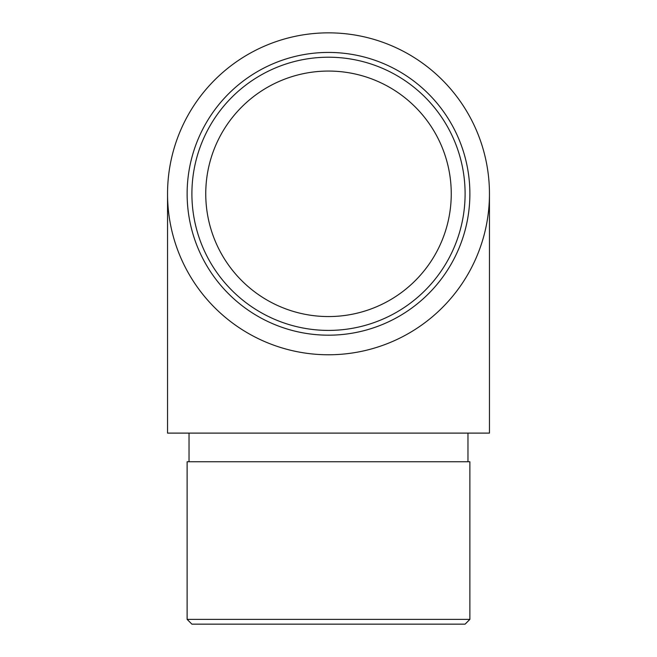 <?xml version="1.0" encoding="UTF-8"?>
<svg xmlns="http://www.w3.org/2000/svg" width="657" height="657" viewBox="0 0 657 657"><rect width="100%" height="100%" fill="white"/><g stroke="black" fill="none" stroke-linecap="round" stroke-linejoin="round"><path stroke-width="0.99" d="M328.5 316.559A122.752 122.752 0 0 0 451.252 193.807A122.752 122.752 0 0 0 328.5 71.063A122.752 122.752 0 0 0 205.748 193.807A122.752 122.752 0 0 0 328.5 316.559M206.109 184.412L205.978 186.358M205.986 186.227L205.83 189.438M167.543 193.807L167.543 433.103L489.457 433.103L489.457 193.807A160.957 160.957 0 0 0 328.5 32.85A160.957 160.957 0 0 0 167.543 193.807A160.957 160.957 0 0 0 328.5 354.772A160.957 160.957 0 0 0 489.457 193.807M465.099 193.807A136.599 136.599 0 0 0 260.197 75.514A136.599 136.599 0 0 0 260.197 312.108A136.599 136.599 0 0 0 465.099 193.807M469.878 193.807A141.378 141.378 0 0 1 257.815 316.247A141.378 141.378 0 0 1 257.815 71.375A141.378 141.378 0 0 1 469.878 193.807M469.878 461.756L187.122 461.756L187.122 619.37L469.878 619.37L469.878 461.756M469.878 619.37L465.099 624.15L191.901 624.15L187.122 619.37M205.97 186.416L205.871 188.304M467.965 461.756L467.965 433.103M189.035 461.756L189.035 433.103"/></g></svg>
